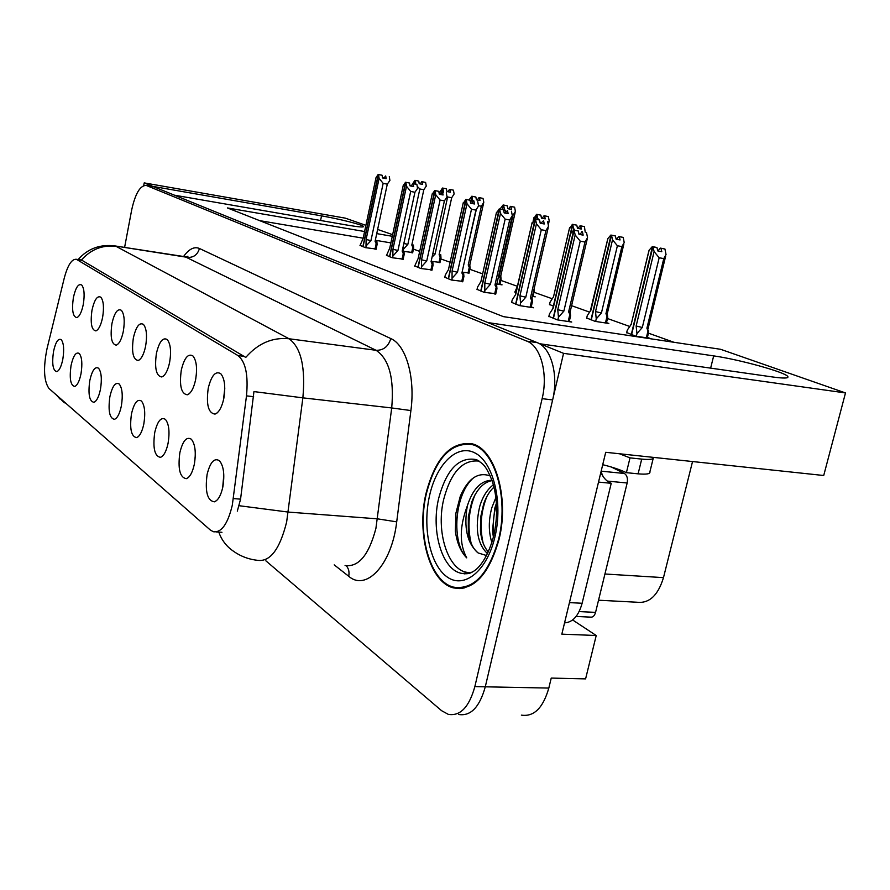 <?xml version="1.0" encoding="UTF-8"?>
<svg xmlns="http://www.w3.org/2000/svg" width="890" height="890" viewBox="0 0 890 890"><rect width="100%" height="100%" fill="white"/><g stroke="black" fill="none" stroke-linecap="round" stroke-linejoin="round"><path stroke-width="1.33" d="M223.802 474.971L222.667 487.798M222.823 487.041C224.803 474.848 223.702 466.093 219.507 460.775C214.334 457.516 210.196 462.077 207.092 474.47C204.9 491.558 207.314 500.681 214.345 501.838C218.083 500.447 220.909 495.519 222.823 487.041M169.634 362.308C171.392 351.45 170.591 343.874 167.242 339.568C162.837 337.032 159.232 341.649 156.406 353.43C154.426 368.249 156.217 376.092 161.769 376.971C165.184 375.613 167.798 370.73 169.634 362.308M196.501 372.688L195.767 378.873M195.611 379.73C197.435 368.471 196.545 360.561 192.941 355.967C188.168 353.152 184.286 357.869 181.293 370.118C179.224 385.659 181.226 393.892 187.301 394.793C190.927 393.38 193.697 388.363 195.611 379.73M102.617 317.352C104.152 307.528 103.574 300.82 100.87 297.238C97.344 295.324 94.385 299.652 91.982 310.221C90.224 323.204 91.525 330.101 95.875 330.902C98.723 329.689 100.971 325.173 102.617 317.352M121.363 405.94C123.009 395.405 122.297 388.107 119.227 384.035C115.444 381.843 112.329 386.071 109.859 396.751C108.002 410.824 109.537 418.345 114.476 419.324C117.424 418.133 119.716 413.672 121.363 405.94M81.012 373.689C82.525 363.832 81.958 357.101 79.288 353.486C75.995 351.639 73.247 355.711 71.011 365.701C69.298 378.617 70.544 385.537 74.749 386.449C77.386 385.337 79.477 381.087 81.012 373.689M224.781 388.441L223.457 400.099M223.779 398.62C225.693 386.95 224.703 378.651 220.798 373.733C215.614 370.618 211.419 375.435 208.238 388.196C206.068 404.538 208.327 413.171 214.991 414.106C218.851 412.637 221.788 407.475 223.779 398.62M143.835 423.896C145.548 413.005 144.758 405.384 141.454 401.045C137.383 398.631 134.056 402.947 131.453 414.006C129.517 428.735 131.231 436.601 136.593 437.613C139.719 436.389 142.133 431.817 143.835 423.896M195.311 455.135L194.543 463.123M194.332 464.257C196.212 452.532 195.221 444.188 191.361 439.237C186.611 436.3 182.773 440.784 179.858 452.687C177.755 468.908 179.902 477.574 186.299 478.686C189.815 477.351 192.485 472.546 194.332 464.257M168.077 443.287C169.879 431.984 169 424.018 165.429 419.39C161.034 416.731 157.463 421.137 154.715 432.596C152.702 448.037 154.615 456.292 160.467 457.349C163.771 456.069 166.319 451.386 168.077 443.287M123.343 331.247C124.945 321.112 124.3 314.137 121.407 310.332C117.614 308.229 114.454 312.657 111.929 323.593C110.104 337.143 111.55 344.33 116.256 345.153C119.271 343.896 121.641 339.268 123.343 331.247M145.615 346.188C147.295 335.708 146.572 328.443 143.468 324.405C139.396 322.102 136.014 326.619 133.355 337.966C131.453 352.117 133.055 359.627 138.161 360.472C141.365 359.171 143.857 354.409 145.615 346.188M62.834 359.159C64.291 349.614 63.78 343.128 61.276 339.702C58.206 338.022 55.603 342.016 53.478 351.684C51.82 364.099 52.944 370.741 56.86 371.62C59.352 370.551 61.343 366.402 62.834 359.159M100.47 389.242C102.05 379.062 101.415 372.053 98.556 368.226C95.03 366.213 92.104 370.374 89.768 380.686C87.977 394.159 89.356 401.368 93.906 402.302C96.699 401.168 98.879 396.807 100.47 389.242M83.293 304.38C84.773 294.868 84.25 288.416 81.724 285.022C78.431 283.276 75.639 287.503 73.358 297.727C71.667 310.198 72.835 316.829 76.863 317.597C79.566 316.44 81.702 312.034 83.293 304.38M232.29 505.264L246.486 395.872C248.421 375.135 245.607 361.718 238.031 355.599L76.34 259.279C71.723 258.912 67.684 265.22 64.236 278.192L47.003 348.78C43.176 367.859 43.833 381.087 48.961 388.474L210.251 529.962L213.288 531.719C221.432 532.854 227.762 524.032 232.29 505.264M521.373 715.126C533.922 717.006 543.067 707.995 548.818 688.07L485.284 686.813C479.588 707.183 470.699 716.417 458.617 714.492C470.699 716.417 479.588 707.183 485.284 686.813L563.559 353.341L540.063 343.796L772.82 377.004C784.034 378.528 789.018 378.361 787.784 376.481C785.147 372.142 739.023 359.426 713.68 355.889L487.876 322.58L174.462 195.188L347.545 225.159C358.225 226.95 363.576 227.417 363.598 226.538C363.454 225.014 339.401 218.929 321.535 215.869L152.813 186.388L144.202 182.895L143.691 185.598M455.836 588.023L456.57 588.49M265.854 560.811L441.618 710.71L448.326 714.381C460.319 716.317 469.164 707.049 474.848 686.602L485.284 686.813L552.623 399.944C558.775 375.168 551.088 347.567 537.237 342.639L152.813 186.388M572.637 619.963L596.222 635.505L561.835 634.147L605.712 452.298L823.717 475.505L845.5 392.935L563.559 353.341M596.222 635.505L585.598 678.881L551.233 678.08L548.818 688.07M365.89 225.337L345.32 218.15L144.202 182.895M364.577 231.522L227.417 207.937L503.373 316.629L720.622 349.303L845.5 392.935M392.301 236.295L376.737 233.614M377.627 229.442L392.646 234.693M692.542 461.532L663.484 577.632C658.044 595.455 649.188 603.654 636.928 602.23L598.536 600.216M673.93 342.283L648.443 333.16M629.653 326.441L607.492 318.52M589.48 312.079L571.591 305.682M552.145 298.728L533.978 292.243M517.357 286.291L500.87 280.394M482.636 273.875L469.864 269.314M450.084 262.238L440.784 258.912M419.691 251.369L413.438 249.133M390.877 242.892L375.313 240.256M363.165 238.186L259.635 220.631M626.682 332.56L635.783 336.186L649.822 338.3L647.408 337.432M586.699 318.008L595.098 321.357L608.827 323.471L606.513 322.636M514.887 291.864L516.133 292.588M532.376 296.392L535.224 296.848L533.099 296.081M496.831 284.01L502.06 284.856L500.024 284.11M462.088 272.162L469.052 272.918M431.149 261.304L440.005 262.405M549.53 304.469L553.625 306.249M403.993 251.425L412.704 252.526M402.202 251.069L403.048 251.269L403.359 245.729M548.874 316.362L557.24 319.844L571.725 322.047L569.333 321.156M511.65 302.366L519.371 305.582L533.51 307.773L531.23 306.928M444.811 277.246L451.43 280.016L462.822 281.396M414.695 265.921L420.837 268.502L432.006 269.892M386.494 255.319L392.212 257.733L403.17 259.135M477.051 289.361L484.193 292.343L495.819 293.711M360.038 245.373L365.367 247.631L376.114 249.033M499.101 539.162C509.581 497.121 494.684 448.271 471.778 443.754C450.596 441.484 435.332 458.05 426.01 493.461C416.331 533.666 429.57 582.294 453.522 587.901C473.814 590.915 489.011 574.673 499.101 539.162M473.402 444.255L471.811 444.511M459.841 588.635L458.906 588.19M76.34 259.279L81.424 260.014C91.014 249.3 102.584 244.75 116.112 246.374L289.039 338.756C301.02 347.467 305.626 367.17 302.867 397.852L253.95 391.589L240.567 499.145L237.319 511.149M81.513 260.036L245.773 357.413C258 343.362 272.418 337.143 289.039 338.756L376.058 350.293L185.064 256.732M474.848 686.602L542.132 398.653C548.284 373.778 540.675 346.088 526.913 341.17L146.171 185.409C140.108 185.476 135.28 193.642 131.687 209.918L124.6 247.398M461.51 587.745L463.111 588.29M365.979 247.732L366.113 239.488L379.118 178.367L378.506 174.562L382.11 175.263L382.544 177.967L386.149 178.656L385.704 175.953L383.79 178.2M362.864 246.686L378.217 174.484L376.058 177.488L363.12 238.398L359.994 245.607M376.17 243.649L377.071 244.528L376.893 241.312L375.091 241.312L376.17 243.649L374.979 249.233M366.446 245.562L370.952 240.612L383.156 183.373L387.295 184.163L389.909 180.425L389.297 176.632M378.506 174.562L363.053 246.753M387.295 184.163L375.091 241.312M382.511 177.744L383.835 177.989M381.81 175.196L378.117 174.451M383.156 183.373L379.118 178.367M366.113 239.488L370.952 240.612M378.406 174.54L382.11 175.263M381.821 175.174L378.217 174.484M415.908 184.23L415.196 180.414L414.428 183.941M415.196 180.414L418.745 181.104L419.201 183.729L422.639 184.397L422.183 181.771L425.62 182.428L421.782 181.66L420.269 183.941M415.296 180.447L418.745 181.104M414.907 180.336L418.445 181.026L414.907 180.336L411.191 186.077M414.239 183.907L415.007 180.359M403.493 249.167L407.843 244.372L419.858 188.98L417.21 186.321M403.849 243.471L407.843 244.372M425.62 182.428L426.254 186.11L423.818 189.737L411.803 245.039L413.438 245.039L413.639 248.177L412.827 247.309L411.647 252.704M411.803 245.039L412.827 247.309M419.858 188.98L423.818 189.737M419.157 183.518L420.314 183.74M619.429 453.755L630.009 457.872L626.404 472.668L638.108 473.836C646.54 474.593 650.479 473.914 649.9 471.8L653.171 458.517M626.404 472.668C620.33 469.753 612.431 467.094 602.719 464.691M630.009 457.872L641.712 459.107C650 459.896 653.939 459.329 653.516 457.382M568.265 607.492L598.547 482.013M564.56 622.866C572.726 622.399 578.578 615.869 582.127 603.264L611.23 483.303L598.825 482.124M600.861 472.401C603.409 477.997 606.869 481.624 611.23 483.303M392.824 257.833L392.935 249.311L406.519 186.277L405.851 182.339L409.545 183.051L410.012 185.854L413.694 186.555L412.804 183.629L416.887 184.453L413.216 183.752M389.509 256.709L405.54 182.261L403.192 185.654M386.449 255.564L389.742 248.143L403.259 185.343M403.27 253.594L404.16 254.507L403.96 251.158L402.18 251.18L403.27 253.594L402.024 259.346M393.302 255.586L397.952 250.468L410.702 191.45L414.94 192.251L417.566 188.38L416.887 184.453M405.851 182.339L389.709 256.787M414.94 192.251L402.18 251.18M409.978 185.609L411.236 185.843M409.222 182.984L405.44 182.228M410.702 191.45L406.519 186.277M392.935 249.311L397.952 250.468M405.751 182.316L409.545 183.051M409.233 182.962L405.54 182.261M421.448 268.602L421.526 259.791L435.755 194.721L435.032 190.638L438.803 191.361L439.315 194.265L443.087 194.977L442.564 192.073L440.405 194.465M417.911 267.401L434.698 190.549L432.151 194.309M414.64 266.166L418.133 258.545L432.273 193.72M432.173 264.185L433.041 265.142L432.807 261.66L431.06 261.704L432.173 264.185L430.86 270.137M421.949 266.288L426.733 260.993L440.083 200.061L444.41 200.873L447.047 196.857L446.313 192.785M435.032 190.638L418.122 267.478M444.41 200.873L431.06 261.704M439.271 193.998L440.461 194.22M438.459 191.283L434.576 190.516M440.083 200.061L435.755 194.721M421.526 259.791L426.733 260.993M434.91 190.605L438.803 191.361M438.47 191.261L434.698 190.549M452.031 280.116L452.087 270.983L467.005 203.743L466.204 199.505L470.065 200.239L470.632 203.254L474.492 203.977L473.914 200.973L471.622 203.443M448.249 278.826L465.848 199.405L463.078 203.565M444.755 277.502L445.311 275.01L448.449 269.648L463.278 202.664M463.045 275.511L463.901 276.512L463.623 272.863L461.921 272.963L463.045 275.511L461.676 281.663M452.565 277.713L457.493 272.24L471.489 209.272L475.928 210.096L478.564 205.913L477.752 201.696M466.204 199.505L448.482 278.904M475.928 210.096L461.921 272.963M470.576 202.965L471.678 203.176M471.489 209.272L467.005 203.743M452.087 270.983L457.493 272.24M466.082 199.471L470.065 200.239M443.532 192.218L442.786 188.124L441.885 192.262M442.786 188.124L446.413 188.825L446.914 191.539L450.429 192.207L449.928 189.492L453.433 190.171L449.506 189.381L447.904 191.728M442.897 188.146L446.413 188.825M442.475 188.035L446.101 188.736L442.475 188.035L440.172 191.65M441.574 192.696L442.586 188.068M432.062 257.11L435.099 254.028L447.637 196.968L446.98 196.468M432.851 253.55L435.099 254.028M453.433 190.171L454.134 193.976L451.686 197.725L439.137 254.707L440.75 254.673L440.984 257.944L440.172 257.032L438.948 262.606M439.137 254.707L440.172 257.032M447.637 196.968L451.686 197.725M446.869 191.306L447.948 191.517M440.305 191.038L439.638 194.065M472.679 201.852L472.156 196.323L470.676 202.987M472.156 196.323L475.872 197.035L476.406 199.85L479.999 200.528L479.454 197.725L483.036 198.403L479.009 197.602L477.307 200.016M472.267 196.356L475.872 197.035M471.822 196.223L475.538 196.946L471.822 196.223L469.52 199.304M470.521 202.642L471.934 196.256M463.79 264.541L476.217 209.962M473.358 200.94L473.024 200.294M469.82 264.986L470.065 268.346L469.275 267.389L467.995 273.13M483.548 203.421L469.809 264.931L468.229 264.998L469.275 267.389M483.036 198.403L483.793 202.341L481.345 206.235L468.229 264.998M478.52 205.712L481.345 206.235M476.361 199.594L477.363 199.794M503.907 211.453L504.407 209.195L503.595 205.101L502.472 209.495M503.473 205.067L507.278 205.801L507.856 208.705L511.528 209.406L510.938 206.491L514.598 207.192L510.459 206.358L508.657 208.861M503.595 205.101L507.278 205.801M503.117 204.967L506.922 205.701L503.117 204.967L500.658 208.193M502.238 209.45L503.239 205M505.932 211.72L504.407 209.195M500.792 275.945L501.07 279.416L500.291 278.425L498.956 284.344M515.132 212.565L500.781 275.878L499.234 275.956L500.291 278.425M514.598 207.192L515.399 211.397L512.985 215.313L499.234 275.956M512.228 215.18L512.985 215.313M507.801 208.438L508.713 208.616M500.681 208.138L500.458 209.117M537.76 219.585L536.948 214.412L535.847 219.229M536.948 214.412L540.842 215.158L541.476 218.184L545.225 218.884L544.591 215.869L548.318 216.57L544.068 215.725L542.155 218.306M537.082 214.446L540.842 215.158M536.57 214.312L540.452 215.057L536.57 214.312L533.644 218.907M535.591 219.185L536.703 214.345M519.971 305.682L520.561 303.101L519.938 295.836L536.447 223.791L535.491 219.218L539.54 219.975L540.219 223.223L544.257 223.98L543.567 220.72L541.02 223.045L539.93 221.81M538.528 219.73L537.972 218.695M534.067 289.05L534.189 291.252L533.655 290.841M548.318 216.57L549.219 220.798L548.118 223.935M541.409 217.883L542.21 218.039M533.978 217.561L533.11 221.365M517.68 285.779L514.832 292.109M471.889 572.214C450.173 576.197 434.988 534.412 443.743 499.19C451.019 471.978 462.822 459.296 479.176 461.12M490.257 475.928C478.075 471.633 468.084 478.42 460.286 496.264L455.925 513.085L455.357 531.263C457.037 543.078 460.831 551.945 466.727 557.863C459.262 544.013 459.474 526.669 467.35 505.832C472.757 489.022 480.956 480.489 491.947 480.222M498.689 538.906C488.71 574.05 473.669 590.126 453.589 587.144C429.892 581.593 416.787 533.477 426.366 493.683C435.588 458.639 450.696 442.241 471.656 444.499C494.317 448.972 509.047 497.31 498.689 538.906M464.736 587.934L463.757 587.689M491.892 542.6C488.499 531.953 488.465 520.372 491.781 507.845L495.897 497.499M493.405 537.237L492.493 530.74L494.807 508.101L496.431 503.195M487.542 553.647C477.452 544.157 474.815 528.56 479.621 506.844C482.458 496.987 487.041 489.622 493.383 484.761M488.365 551.878C484.104 547.261 481.468 540.364 480.444 531.197L480.645 517.201L483.682 503.874C486.107 496.898 489.545 491.291 493.983 487.053M467.35 505.832C463.557 527.614 467.15 543.323 478.119 552.946C472.901 548.852 469.62 541.699 468.296 531.508L468.329 516.79L471.856 501.671C476.907 489.144 483.637 482.113 492.081 480.589M576.097 616.459L590.526 617.126C592.862 617.438 594.542 615.858 595.566 612.376L627.161 482.992C627.962 478.442 627.049 475.271 624.424 473.48L611.374 467.039M603.053 476.417L601.028 471.722M478.119 552.946L486.585 555.549M466.727 557.863C451.319 543.111 454.034 493.883 473.836 477.574M471.055 542.878C467.295 526.491 468.641 510.415 475.082 494.629M483.103 543.011C479.577 527.169 480.856 511.639 486.919 496.442M493.716 535.947C492.526 525 493.449 514.442 496.509 504.285M484.794 292.443L484.805 282.964L500.48 213.411L499.613 209.017L503.562 209.751L504.185 212.888L508.134 213.622L507.5 210.496L505.053 213.044M480.745 291.052L499.234 208.905L496.22 213.478M480.934 281.429L496.498 212.254L480.911 281.54L477.574 287.047L476.995 289.639M485.35 289.962L490.435 284.277L505.142 219.14L509.681 219.975L494.962 285L496.943 288.683L496.642 284.956M509.681 219.975L512.317 215.614L511.439 211.23M499.613 209.017L480.989 291.141M504.129 212.577L505.12 212.755M494.962 285L496.631 284.878L511.995 217.038M505.142 219.14L500.48 213.411M484.805 282.964L490.435 284.277M499.479 208.972L503.562 209.751M540.152 222.889L540.953 223.368M515.622 304.169L535.09 219.096L531.808 224.024M511.583 302.656L512.195 299.986L515.755 294.301L532.153 222.544M520.561 303.101L525.801 297.204L541.298 229.742L545.937 230.588L530.44 297.939L532.409 301.755L532.064 297.872M545.937 230.588L548.529 226.283L547.595 221.477M535.491 219.218L515.877 304.269M539.129 219.874L534.946 219.062M530.44 297.939L532.053 297.783L548.184 227.762M541.298 229.742L536.447 223.791M519.938 295.836L525.801 297.204M535.357 219.174L539.54 219.975M539.129 219.852L535.09 219.096M557.841 319.933L558.464 317.252L557.763 309.687L575.174 234.971L574.128 230.21L578.277 230.977L579.023 234.37L583.161 235.127L582.405 231.734L579.59 234.47M553.146 318.297L573.694 230.076L570.557 233.636L570.112 235.405M548.807 316.662L549.453 313.892L553.246 308.029L570.557 233.636M558.464 317.252L563.871 311.122L580.224 241.157L584.986 242.013L568.621 311.856L570.568 315.817L570.19 311.778M581.804 231.567L582.405 231.734M584.986 242.013L587.534 237.674L586.521 232.501M574.128 230.21L553.424 318.397M578.945 233.992L579.668 234.126M577.821 230.877L573.538 230.032M568.621 311.856L570.19 311.667L587.144 239.321M580.224 241.157L575.174 234.971M557.763 309.687L563.871 311.122M573.983 230.165L578.277 230.977M577.832 230.844L573.694 230.076M573.638 230.054L572.804 224.425L570.712 233.447M572.804 224.425L576.787 225.181L577.488 228.33L581.315 229.042L580.625 225.904L584.441 226.616L580.069 225.749L578.022 228.43M572.949 224.469L576.787 225.181M572.404 224.313L576.375 225.07L572.404 224.313L569.233 229.253M553.502 306.204L572.537 224.347M574.684 230.243L573.917 228.875M584.441 226.616L585.22 232.201M580.625 225.904L580.069 225.749M577.41 228.007L578.088 228.129M569.633 227.662L553.58 296.559M553.58 296.704L550.065 302.177L549.464 304.736M595.644 321.446L596.244 318.876L595.521 311.6L612.531 239.811L611.463 235.216L591.249 319.955M611.319 235.183L615.39 235.95L616.147 239.221L620.074 239.944L619.306 236.684L623.211 237.408L618.717 236.518L616.525 239.288M611.463 235.216L615.39 235.95M610.874 235.06L614.957 235.828L610.874 235.06L607.926 238.498L607.414 240.367M590.971 319.855L611.029 235.094M596.244 318.876L601.429 312.98L617.393 245.751L612.531 239.811M595.521 311.6L601.429 312.98M607.325 313.625L607.714 317.519L607.013 316.384L605.445 322.948M623.846 244.149L607.325 313.514L605.934 313.68L607.013 316.384M623.211 237.408L624.224 242.581L621.899 246.575L605.934 313.68M617.393 245.751L621.899 246.575M619.306 236.684L618.717 236.518M607.926 238.498L591.005 309.809M591.016 309.998L587.267 315.627L586.632 318.275M636.317 336.264L636.962 333.594L636.139 326.018L654.106 251.581L652.937 246.797L631.589 334.651M652.77 246.753L656.953 247.542L657.788 250.947L661.793 251.681L660.959 248.277L664.941 249.022L660.313 248.099L657.966 250.98M652.937 246.797L656.953 247.542M652.303 246.619L656.475 247.409L652.303 246.619L649.133 250.179L648.521 252.337M631.277 334.551L652.459 246.663M636.962 333.594L642.302 327.464L659.167 257.755L654.106 251.581M636.139 326.018L642.302 327.464M648.554 330.368L648.665 332.159L647.998 330.969L646.351 337.777M665.62 256.309L648.243 327.965L646.908 328.176L647.998 330.969M664.941 249.022L666.043 254.573L663.773 258.589L646.908 328.176M659.167 257.755L663.773 258.589M660.959 248.277L660.313 248.099M649.133 250.179L631.255 324.06M631.288 324.305L627.283 330.101L626.616 332.849M233.391 498.578L240.567 499.145M710.632 368.126L713.68 355.889M663.484 577.632L604.933 573.994M77.141 259.624L82.381 260.403M246.486 395.872L253.628 396.673M238.031 355.599L244.483 356.401M320.578 220.486L321.535 215.869M345.086 565.517C358.637 567.342 368.905 554.982 375.903 528.449L391.711 407.954L302.867 397.852L286.647 521.974C279.805 549.33 270.093 562.113 257.533 560.311C248.399 559.321 240.133 556.116 232.746 550.721C226.249 546.126 221.599 539.918 218.762 532.098M239.154 505.72L288.316 512.084L377.56 518.848L396.706 521.851C391.811 564.56 366.291 591.761 348.713 576.264L334.206 564.872M57.105 395.627L64.436 402.836M113.798 245.74L187.579 257.388C193.653 257.666 197.602 254.696 199.438 248.477L390.799 338.578C405.974 344.997 415.43 377.271 410.902 410.557L396.706 521.851M183.585 256.498C188.98 248.989 194.265 246.319 199.438 248.477M542.132 398.653L552.623 399.944M526.913 341.17L537.237 342.639M146.639 185.565L153.892 186.833M410.902 410.557L391.711 407.954C394.27 378.161 389.052 358.937 376.058 350.293C383.434 350.438 388.351 346.544 390.799 338.578M348.713 576.264C349.536 572.081 348.724 568.588 346.277 565.784M582.127 603.264L569.745 602.63M641.712 459.107L638.108 473.836M438.67 498.356C446.58 469.152 459.24 456.259 476.651 459.685C483.459 464.369 485.295 464.48 492.048 480.478C497.432 496.998 498.033 515.31 493.85 535.424C487.097 560.9 476.884 569.722 472.979 571.602C470.398 573.56 466.827 574.183 462.233 573.449C442.419 570.957 430.638 531.33 438.67 498.356M470.888 572.704L462.233 573.449L470.932 572.682M495.007 536.603C487.108 571.146 464.068 589.38 447.091 576.92C429.981 564.961 422.283 527.47 429.547 495.674C436.556 463.734 457.46 443.264 475.338 453.144C493.327 462.5 503.161 502.216 495.007 536.603M464.369 573.883L463.579 573.516M624.424 473.48L601.162 471.166M627.161 482.992L607.292 481.09M595.566 612.376L579.134 611.586M496.097 287.637L494.662 294M531.586 300.664L530.073 307.25M569.778 314.671L568.187 321.501M787.483 377.638L787.784 376.481M216.303 531.931L221.955 532.309M77.664 317.229L76.863 317.597M94.952 401.779L93.906 402.302M57.65 371.241L56.86 371.62M139.374 359.872L138.161 360.472M117.302 344.641L116.256 345.153M162.091 456.47L160.467 457.349M188.202 477.63L186.299 478.686M137.995 436.879L136.593 437.613M216.96 413.071L214.991 414.106M75.661 385.993L74.749 386.449M115.678 418.701L114.476 419.324M96.788 330.468L95.875 330.902M188.969 393.925L187.301 394.793M163.193 376.248L161.769 376.971M216.593 500.558L214.345 501.838M56.649 395.227L59.93 398.965M78.153 259.546C87.754 248.621 100.047 244.083 115.01 245.929L186.377 256.932L187.923 256.264L186.299 256.921M146.171 185.409L153.436 186.678M462.511 588.39L453.522 587.901M377.082 244.528L376.036 249.4M413.65 248.188L412.626 252.871M404.171 254.507L403.081 259.524M433.052 265.142L431.917 270.304M463.913 276.512L462.722 281.83M440.995 257.955L439.927 262.761M470.076 268.346L468.974 273.286M501.081 279.427L499.935 284.511M534.211 291.252L532.999 296.492M548.307 224.859L548.885 222.367M533.077 221.399L533.911 217.75M471.656 444.499L474.915 444.833M496.954 288.694L495.708 294.167M532.42 301.755L531.119 307.406M515.443 294.712L532.109 222.7M570.59 315.828L569.222 321.657M552.757 308.674L570.446 233.937M553.558 296.67L569.522 227.974M553.547 296.659L553.102 297.338M607.736 317.53L606.402 323.103M590.337 310.866L607.748 238.954M648.688 332.159L647.286 337.922M648.243 328.099L648.343 328.877M631.21 324.227L648.888 250.791M631.199 324.205L630.376 325.451"/></g></svg>
